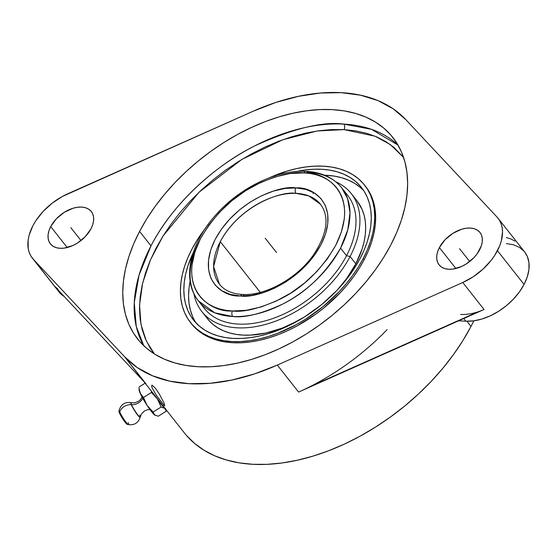 <?xml version="1.0" encoding="UTF-8"?>
<svg xmlns="http://www.w3.org/2000/svg" width="557" height="557" viewBox="0 0 557 557"><rect width="100%" height="100%" fill="white"/><g stroke="black" fill="none" stroke-linecap="round" stroke-linejoin="round"><path stroke-width="0.84" d="M240.54 295.99L239.9 295.955C223.148 297.32 195.208 278.862 215.343 239.078C236.802 199.448 281.362 185.133 295.76 187.862A3.927 2.465 92.4 0 0 296.066 193.363C282.49 190.793 240.499 204.287 220.273 241.641L213.603 266.538L219.465 284.223A64.424 40.452 141.7 0 1 220.273 241.641A64.424 40.452 141.7 0 1 296.066 193.363A64.424 40.452 141.7 0 1 320.623 204.419L308.857 195.911L296.066 193.363A3.927 2.465 -87.6 0 1 295.76 187.862L306.12 189.477L314.399 193.056L320.909 198.508L325.406 205.61L327.725 214.097L327.774 223.649L325.539 233.891L321.124 244.446L314.684 254.904L306.475 264.867L296.797 273.953L286.033 281.814L274.58 288.164L262.89 292.738L251.395 295.384L240.54 295.99L230.18 294.375L221.902 290.789L215.392 285.344L210.894 278.235L208.576 269.748L208.527 260.203L210.762 249.954L215.176 239.399L221.616 228.948L229.825 218.985L239.503 209.898L250.267 202.031L261.72 195.688L273.41 191.107L284.906 188.468L296.401 187.89C313.152 186.532 341.093 204.99 320.957 244.767C299.499 284.404 254.939 298.719 240.54 295.99A3.927 2.465 -87.6 0 1 242.58 294.465A3.927 2.465 92.4 0 0 240.54 295.99M244.022 295.28A3.927 2.465 92.4 0 0 242.58 294.465M303.857 172.858A3.927 2.479 -87.3 0 1 305.918 171.333A3.927 2.479 92.7 0 0 303.857 172.858C292.606 171.382 276.745 175.309 256.283 184.639C233.752 195.744 215.218 213.623 200.673 238.285C174.905 289.285 210.762 312.693 232.053 310.966L232.443 310.987C243.694 312.463 259.555 308.536 280.018 299.213C302.548 288.101 321.083 270.222 335.627 245.56C361.396 194.56 325.539 171.159 304.247 172.879L289.995 173.547L275.29 176.861L260.321 182.661L245.644 190.731L231.837 200.757L219.416 212.363L208.854 225.098L200.576 238.48L194.873 251.994L191.984 265.125L191.629 271.384L192.005 277.365L193.119 283.005L194.95 288.248L197.477 293.045L200.687 297.354L204.544 301.135L209.014 304.345L214.048 306.949L219.604 308.94L225.627 310.284L232.443 310.987A3.927 2.479 92.7 0 0 232.729 316.494A3.927 2.479 -87.3 0 1 232.443 310.987L246.305 310.298L261.01 306.991L275.98 301.191L290.657 293.121L304.463 283.088L316.884 271.489L327.439 258.747L335.725 245.365L341.427 231.851L344.317 218.727L344.672 212.461L344.296 206.487L343.182 200.847L341.35 195.604L338.823 190.8L335.613 186.491L331.749 182.717L327.286 179.507L322.252 176.896L316.696 174.912L310.674 173.568L303.857 172.858M198.389 300.85L204.384 308.446A91.264 57.308 -38.3 0 0 274.782 317.803A91.264 57.308 -38.3 0 0 346.538 255.719L340.55 248.13A91.264 57.308 141.7 0 1 232.729 316.494L214.842 312.825L198.389 300.85C181.895 280.61 189.484 244.864 214.431 216.513C238.111 188.614 276.383 169.537 305.939 171.333A3.927 2.479 92.7 0 1 307.353 172.155A91.264 57.308 141.7 0 1 341.692 187.793L347.603 198.654L349.998 212.83L347.798 229.749L340.55 248.13C325.351 273.891 305.988 292.578 282.448 304.185C261.059 313.932 244.488 318.033 232.729 316.494A91.264 57.308 141.7 0 1 198.389 300.85A91.264 57.308 141.7 0 1 199.538 240.52M344.073 129.614L375.153 136.228L390.297 144.562L403.574 157.429L394.112 147.542L385.994 141.694L376.831 136.938L366.729 133.318L355.777 130.867L344.073 129.614A3.927 2.486 93.1 0 0 343.808 124.114A3.927 2.486 -86.9 0 1 344.073 129.614L331.742 129.572L318.903 130.735L305.668 133.095L292.174 136.632L278.549 141.304L264.923 147.076L251.43 153.892L238.194 161.676L225.348 170.358L213.011 179.862L201.307 190.083L190.348 200.938L180.238 212.308L171.076 224.088L162.943 236.168L155.925 248.429L150.091 260.76L145.488 273.027L142.167 285.128L140.162 296.937L139.487 308.341L140.155 319.231L142.146 329.507L145.461 339.06L150.049 347.812L154.456 353.967L146.24 340.807L140.984 324.439L139.549 305.048L142.613 283.193L150.508 259.778L163.048 236.001L199.002 192.256L241.745 159.476L282.712 139.765L317.184 130.979L344.073 129.614M398.025 145.112L371.47 129.315L343.808 124.114A162.588 102.098 -38.3 0 0 150.996 245.867L139.584 231.399A162.588 102.098 141.7 0 1 267.416 120.806A162.588 102.098 141.7 0 1 392.838 137.468A162.588 102.098 141.7 0 1 390.805 244.955A162.588 102.098 141.7 0 1 262.967 355.547A162.588 102.098 141.7 0 1 137.544 338.879A162.588 102.098 141.7 0 1 139.584 231.399L150.996 245.867A162.588 102.098 -38.3 0 0 143.776 345.709L136.256 326.444L134.265 302.604L139.041 275.165L150.996 245.867C173.311 202.205 217.71 164.023 255.002 145.753C293.267 128.43 322.872 121.217 343.808 124.114A162.588 102.098 -38.3 0 1 398.025 145.112M139.71 415.049A8.487 1.093 -122.3 0 1 140.232 416.908A8.487 1.093 -122.3 0 1 137.774 414.861A8.487 1.093 -122.3 0 1 131.529 404.674A9.72 7.457 156.7 0 0 142.724 398.255A9.72 7.457 -23.3 0 1 131.529 404.674A8.487 1.093 57.7 0 0 137.774 414.861A8.487 1.093 57.7 0 0 140.141 417.047M128.117 422.554A8.689 1.114 -122.3 0 1 128.409 424.608A8.689 1.114 -122.3 0 1 126.14 422.359A8.689 1.114 -122.3 0 1 119.741 411.936A9.72 7.457 -23.3 0 1 131.264 404.661A8.689 1.114 57.7 0 1 130.972 402.607A8.689 1.114 57.7 0 1 131.125 402.669A8.689 1.114 57.7 0 0 131.264 404.661A9.72 7.457 156.7 0 0 119.741 411.936A8.689 1.114 -122.3 0 1 119.302 409.896M260.279 292.348L220.273 241.641L260.279 292.348M344.435 191.796A91.264 57.308 141.7 0 1 346.538 255.719L350.081 256.526A95.191 59.78 -38.3 0 0 335.836 181.833A95.191 59.78 141.7 0 1 351.272 193.599A95.191 59.78 141.7 0 1 350.081 256.526L355.826 263.809L346.739 278.416L337.786 289.48A95.191 59.78 -38.3 0 0 355.826 263.809L350.081 256.526A95.191 59.78 141.7 0 1 275.235 321.278A95.191 59.78 141.7 0 1 201.808 311.523A95.191 59.78 141.7 0 1 193.954 293.762A95.191 59.78 -38.3 0 0 261.971 325.33A95.191 59.78 -38.3 0 0 350.081 256.526L346.538 255.719A91.264 57.308 141.7 0 1 271.412 318.994A91.264 57.308 141.7 0 1 201.641 304.449M201.808 311.523L207.552 318.806A95.191 59.78 -38.3 0 0 298.197 320.714M296.449 171.5A106.972 67.174 141.7 0 1 361.535 187.591A106.972 67.174 141.7 0 1 360.198 258.302L355.463 266.573L349.984 274.719L336.985 290.329L321.709 304.533L304.728 316.794L286.709 326.639L277.525 330.531L268.335 333.678L259.235 336.066L250.316 337.653L241.661 338.44L233.348 338.412L225.46 337.57L218.072 335.92L211.256 333.476L205.087 330.266L199.608 326.325L194.88 321.681L190.954 316.39L187.855 310.493L185.627 304.045L184.276 297.118L183.831 289.779L184.283 282.086L185.641 274.128L187.876 265.968L193.07 253.059A106.972 67.174 141.7 0 0 193.571 320.101L193.613 320.157M363.77 190.696A106.972 67.174 -38.3 0 0 324.508 175.197L334.381 176.123L341.768 177.774L348.585 180.21L354.76 183.42L360.233 187.368M363.234 258.469A110.899 69.639 141.7 0 1 276.035 333.901A110.899 69.639 141.7 0 1 190.487 322.538A110.899 69.639 141.7 0 1 191.88 249.223A110.899 69.639 141.7 0 1 205.456 228.217L196.781 240.652L191.88 249.223L187.8 257.835L184.583 266.413L182.264 274.873L180.865 283.123L180.391 291.095L180.858 298.712L182.25 305.89L184.562 312.568L187.772 318.681L191.845 324.174L196.746 328.985L202.421 333.072L208.826 336.4L215.886 338.928L223.545 340.64L231.719 341.518L240.339 341.545L249.32 340.731L258.566 339.081L268.001 336.609L277.518 333.344L296.477 324.55L305.73 319.105L323.332 306.399L339.171 291.666L346.238 283.715L352.644 275.485L358.325 267.04L363.234 258.469L364.174 259.666L363.234 258.469L367.314 249.849L370.523 241.278L372.849 232.819L374.248 224.568L374.722 216.596L374.255 208.979L372.856 201.801L370.544 195.124L367.335 189.011L363.261 183.518L358.36 178.706L352.685 174.62L346.287 171.291L339.22 168.764L331.568 167.051L323.387 166.174L314.768 166.146L305.793 166.961L296.547 168.611L287.113 171.083L269.407 177.767A110.899 69.639 141.7 0 1 364.619 185.154A110.899 69.639 141.7 0 1 363.234 258.469M190.487 322.538L191.434 323.735A110.899 69.639 -38.3 0 0 276.982 335.105A110.899 69.639 -38.3 0 0 364.174 259.666L359.272 268.237L353.591 276.683L347.185 284.919L340.118 292.864L324.271 307.596L315.652 314.239L297.424 325.748L287.99 330.51L278.465 334.541L268.94 337.814L259.513 340.285L250.26 341.935L241.285 342.743L232.666 342.715L224.492 341.838L216.833 340.132L209.773 337.598L203.368 334.27L197.693 330.183L191.392 323.68M387.164 329.598A184.068 115.584 141.7 0 1 298.594 392.072L277.302 365.079A184.068 115.584 141.7 0 1 124.698 356.849L145.99 383.836A184.068 115.584 141.7 0 1 141.979 379.171M186.525 435.497L194.658 443.483L204.078 450.272L214.703 455.793L226.427 459.991L239.134 462.832L252.711 464.287L267.012 464.336L281.912 462.985L297.264 460.242L312.916 456.141L328.721 450.717L344.532 444.026L360.184 436.124L375.536 427.087L390.443 417.012L404.751 405.997L418.328 394.133L431.041 381.545L442.773 368.358L453.405 354.684L462.839 340.668L470.978 326.444L466.877 321.243L470.978 326.444A184.068 115.584 -38.3 0 0 473.805 320.839L470.978 326.444A184.068 115.584 -38.3 0 1 326.263 451.65A184.068 115.584 -38.3 0 1 184.27 432.782L143.887 381.587M164.287 405.642L156.364 395.317L152.256 388.118L151.567 385.897M151.957 385.103L155.396 388.18L159.107 393.639L164.092 403.122L164.726 405.921M524.638 251.938L527.305 256.408L528.948 262.542L528.948 269.442L527.298 276.836L524.067 284.446L519.382 291.979L513.422 299.137L506.41 305.661L498.619 311.286L490.348 315.798L481.923 319.029L473.652 320.853L465.868 321.201L463.758 318.534L465.868 321.201A49.086 30.823 -38.3 0 0 524.067 284.446A49.086 30.823 -38.3 0 0 524.687 252.001L498.069 218.26A49.086 30.823 141.7 0 1 497.45 250.706L524.067 284.446L497.45 250.706A49.086 30.823 141.7 0 1 462.763 282.503L484.054 309.497A49.086 30.823 141.7 0 1 460.542 314.454M140.461 377.18L124.698 356.849L137.28 367.592L152.416 375.745L169.815 381.148L189.122 383.689L209.947 383.313L231.886 380.034L254.486 373.914L277.302 365.079L462.763 282.503L473.318 276.697L483.003 269.135L491.225 260.286L494.616 255.552L499.692 245.832L501.307 241L502.532 231.775L502.136 227.528L501.07 223.608L499.344 220.085L496.997 217.014L405.684 119.504L496.997 217.014A49.086 30.823 141.7 0 1 498.069 218.26M439.389 247.573A26.075 16.376 141.7 0 1 459.887 229.839A26.075 16.376 141.7 0 1 480.002 232.513A26.075 16.376 141.7 0 1 479.674 249.745A26.075 16.376 141.7 0 1 459.177 267.485A26.075 16.376 141.7 0 1 439.062 264.812A26.075 16.376 141.7 0 1 439.389 247.573L455.904 268.509L439.389 247.573L445.043 239.768L452.911 233.313L461.781 229.199L466.174 228.231L470.31 228.05L474.035 228.655L477.196 230.034L479.688 232.123L481.394 234.852L482.271 238.111L482.271 241.78L481.394 245.707L477.189 253.748L474.021 257.557L466.16 264.004L461.767 266.406L452.89 269.094L448.754 269.275L445.036 268.669L441.868 267.29L439.382 265.195L437.67 262.472L436.792 259.207L436.799 255.545L437.67 251.618L439.389 247.573M50.708 226.602A26.075 16.376 141.7 0 1 71.212 208.868A26.075 16.376 141.7 0 1 91.327 211.542A26.075 16.376 141.7 0 1 91 228.774A26.075 16.376 141.7 0 1 70.495 246.514A26.075 16.376 141.7 0 1 50.381 243.841A26.075 16.376 141.7 0 1 50.708 226.602L67.223 247.538L50.708 226.602L56.368 218.797L64.229 212.342L73.099 208.227L77.493 207.26L81.628 207.079L85.353 207.684L88.521 209.063L91.007 211.152L92.72 213.881L93.59 217.139L93.59 220.809L92.713 224.736L91 228.774L85.339 236.586L77.479 243.033L73.085 245.435L64.215 248.123L60.072 248.304L56.354 247.698L53.187 246.319L50.701 244.224L48.988 241.494L48.118 238.236L48.118 234.574L48.995 230.647L50.708 226.602M140.079 417.325A8.689 1.114 57.7 0 1 137.663 415.083A8.689 1.114 57.7 0 1 131.264 404.661A8.689 1.114 57.7 0 0 137.663 415.083L137.663 415.083A8.689 1.114 57.7 0 0 140.176 417.179L141.492 413.872L144.395 410.996L147.487 409.743L149.958 409.555M127.421 423.877L126.926 424.183L125.172 422.303L126.14 422.359L125.172 422.303A7.805 1.003 57.7 0 0 127.212 424.33L128.409 424.608C134.39 425.395 138.31 422.916 140.176 417.179M128.166 424.497A8.689 1.114 -122.3 0 1 126.14 422.359A8.689 1.114 -122.3 0 1 119.741 411.936A8.689 1.114 -122.3 0 1 119.205 410.036L118.947 411.24A7.805 1.003 57.7 0 0 120.862 415.78A7.805 1.003 57.7 0 0 125.172 422.303L120.472 415.069L118.954 411.553L119.449 411.247M131.48 402.781A8.487 1.093 57.7 0 0 131.529 404.674A8.487 1.093 -122.3 0 1 131.243 402.669L134.522 402.836L138.366 401.451L140.392 399.731L142.063 397.044M155.452 415.39L151.365 411.407L147.145 405.51L141.339 395.665L139.118 389.747M155.09 415.264A15.338 1.97 -122.3 0 1 154.54 414.881L153.119 412.076L154.54 414.881A15.338 1.97 -122.3 0 1 147.145 405.51L153.119 412.076L161.112 407.028L164.83 408.385L166.258 411.191L158.265 416.239L154.54 414.881L158.265 416.239L166.258 411.191L164.83 408.385A15.338 1.97 57.7 0 0 165.276 408.706M165.742 408.894L161.655 404.911L156.524 397.607A15.338 1.97 57.7 0 0 157.436 399.014A15.338 1.97 57.7 0 0 164.83 408.385L161.112 407.028L157.436 399.014L151.469 392.448L143.476 397.496L147.145 405.51A15.338 1.97 -122.3 0 1 140.079 393.005L143.476 397.496L151.469 392.448L157.436 399.014L161.112 407.028L153.119 412.076L147.145 405.51L143.476 397.496L140.079 393.005A15.338 1.97 -122.3 0 1 139.118 389.97L139.006 387.999L140.079 393.005L139.006 387.999M138.978 387.073L145.14 383.181L138.978 387.073M166.202 409.875L166.258 411.191M151.469 392.448L151.413 391.125M33.385 259.339A49.086 30.823 141.7 0 1 32.32 258.093A49.086 30.823 141.7 0 1 67.62 193.85L253.08 111.268L62.28 196.503L52.08 203.242L43.049 211.514L35.773 220.802L32.933 225.641L29.082 235.346L28.128 240.06L28.247 248.826L29.319 252.739L31.039 256.262L54.683 286.326L33.385 259.339L124.698 356.849L33.385 259.339M32.32 258.093L58.938 291.833A49.086 30.823 -38.3 0 0 64.18 296.47M465.868 321.201L458.634 320.811L465.868 321.201M64.215 296.498L59.536 292.557M54.683 286.326L145.99 383.836L54.683 286.326L58.032 289.194M506.438 243.597L513.443 244.739L519.403 247.336L524.081 251.27M514.94 241.139L510.901 238.967L506.257 237.526M405.684 119.504L393.11 108.761L377.966 100.601L360.567 95.205L341.267 92.664L320.435 93.04L298.503 96.319L275.896 102.432L253.08 111.268A184.068 115.584 141.7 0 1 405.684 119.504M139.584 231.399L146.776 218.831L155.104 206.452L164.496 194.379L174.856 182.724L186.094 171.605L198.083 161.133L210.727 151.393L223.886 142.495L237.449 134.516L251.277 127.539L265.243 121.621L279.203 116.831L293.031 113.21L306.594 110.787L319.753 109.597L332.39 109.638L344.379 110.927L355.603 113.433L365.956 117.144L375.341 122.018L383.669 128.013L390.847 135.066L396.821 143.114L401.527 152.082L404.918 161.871L406.965 172.398L407.647 183.559L406.958 195.249L404.897 207.35L401.5 219.743L396.786 232.325L390.805 244.955L383.613 257.522L375.279 269.901L365.886 281.974L355.526 293.623L344.296 304.742L332.299 315.22L319.662 324.954L306.496 333.859L292.933 341.831L279.106 348.814L265.146 354.725L251.179 359.523L237.352 363.143L223.796 365.566L210.63 366.757L198 366.708L186.01 365.427L174.78 362.92L164.426 359.209L155.041 354.336L146.721 348.341L139.535 341.281L133.562 333.232L128.855 324.271L125.464 314.475L123.417 303.948L122.735 292.787L123.431 281.104L125.485 269.003L128.89 256.603L133.603 244.029L139.584 231.399M462.763 282.503L277.302 365.079L298.594 392.072L484.054 309.497L462.763 282.503M477.969 311.85L310.59 386.363M365.524 186.303L368.281 190.209L371.491 196.322L373.803 202.999L375.202 210.184L375.669 217.794L375.195 225.766L373.796 234.017L371.47 242.476L368.254 251.054L364.174 259.666A110.899 69.639 -38.3 0 0 365.566 186.358L364.619 185.154M314.239 192.966L313.027 193.523M295.871 171.626L304.79 170.031L313.452 169.251L321.765 169.279L329.653 170.122L337.041 171.772L343.85 174.216L350.026 177.425L355.505 181.366L360.226 186.01L364.16 191.302L367.251 197.199L369.486 203.646L370.83 210.567L371.282 217.912L370.823 225.606L369.472 233.564L367.237 241.717L364.132 249.996L360.198 258.302A106.972 67.174 141.7 0 1 276.091 331.067A106.972 67.174 141.7 0 1 193.571 320.101M192.59 316.487L190.355 310.047L189.011 303.119L188.565 295.774L189.018 288.087L190.139 281.208A106.972 67.174 -38.3 0 0 196.071 322.997M351.272 193.599L357.023 200.882A95.191 59.78 -38.3 0 1 355.826 263.809L362.092 249.056L364.083 241.794L365.288 234.713L365.691 227.869L365.295 221.331L364.09 215.169L362.106 209.439L356.981 200.833M205.22 315.499L208.722 320.212L212.927 324.341L217.794 327.85L223.294 330.705L229.352 332.877L235.924 334.346L242.943 335.098L250.344 335.126L265.988 333.009L282.26 328.08L298.531 320.533M341.692 187.793A91.264 57.308 141.7 0 1 340.55 248.13L346.538 255.719A91.264 57.308 -38.3 0 0 347.686 195.389L341.692 187.793C333.371 177.634 321.452 172.148 305.939 171.333M276.544 252.558L268.147 241.926M265.195 238.173L276.035 251.917M459.532 248.659L469.676 261.518M70.85 227.688L80.995 240.547M219.465 284.223C224.387 290.462 232.095 293.873 242.594 294.465C265.675 295.983 298.246 277.741 314.232 253.811C327.37 233.167 329.493 216.701 320.623 204.419M131.243 402.669L130.972 402.607C124.991 401.82 121.071 404.298 119.205 410.036"/></g></svg>
